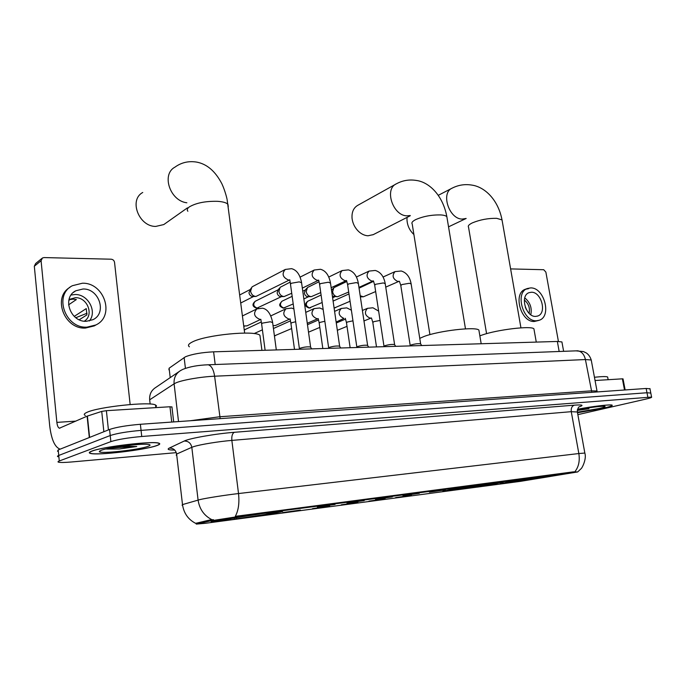 <?xml version="1.0" encoding="UTF-8"?>
<svg xmlns="http://www.w3.org/2000/svg" width="686" height="686" viewBox="0 0 686 686"><rect width="100%" height="100%" fill="white"/><g stroke="black" fill="none" stroke-linecap="round" stroke-linejoin="round"><path stroke-width="1.03" d="M449.476 489.813L442.787 491.339C445.754 491.425 479.831 486.494 495.669 483.699L503.275 482.009C500.96 481.829 464.782 487.069 449.476 489.813M507.7 482.104L500.197 483.733C502.667 483.836 534.368 479.231 550.241 476.47L558.644 474.686C556.732 474.498 523.135 479.385 507.7 482.104M215.207 520.837C211.279 521.6 210.165 521.96 211.871 521.917C217.445 521.875 262.849 515.4 277.573 512.579C282.126 511.722 283.567 511.302 281.886 511.327C277.461 511.199 228.875 518.11 215.207 520.837M300.391 510.067L282.735 512.579L300.391 510.067M329.717 506.174L312.55 508.626L329.717 506.174M357.963 502.426L341.268 504.81L357.963 502.426M385.198 498.808L368.939 501.14L385.198 498.808M411.463 495.326L395.616 497.599L411.463 495.326M335.068 504.45L317.318 506.971L335.068 504.45M364.223 500.591L346.97 503.061L364.223 500.591M392.289 496.887L375.499 499.288L392.289 496.887M419.326 493.32L402.974 495.661L419.326 493.32M445.394 489.873L429.453 492.162L445.394 489.873M168.91 369.814L169.108 368.202L185.443 356.78C192.269 354.096 201.658 352.45 213.612 351.824L557.349 341.457L561.92 341.937L562.023 342.477M210.765 520.828L237.956 516.592L577.569 471.959L520.588 481.332L205.44 523.289L196.273 524.104L210.765 520.828L210.645 519.799L213.475 519.705M91.795 451.114C89.069 452.151 88.58 452.914 90.329 453.403C97.103 455.667 144.66 450.059 156.588 445.677C159.847 444.554 160.593 443.713 158.818 443.165C153.261 440.729 102.54 446.68 91.795 451.114M577.509 412.758L603.929 408.101C610.214 406.644 612.95 405.658 612.109 405.143C610.651 404.217 592.361 406.369 577.561 409.233C592.215 406.412 610.403 404.268 611.843 405.186C612.675 405.692 609.974 406.669 603.749 408.119L577.501 412.74M182.064 505.222L182.502 504.596L199.935 499.588C206.512 498.027 225.282 495.086 238.522 493.551C239.534 502.992 238.462 510.59 235.289 516.361L573.367 471.857L577.681 471.959L581.008 468.761C581.865 468.555 586.856 459.088 584.841 453.052L584.875 453.249M211.923 519.714L211.94 519.714C204.068 515.666 199.463 509.115 198.091 500.06L191.814 447.315L176.619 454.072L176.251 455.264M650.8 393.069L646.984 392.752L141.059 430.379C127.356 431.58 117.074 433.295 110.223 435.533L58.739 455.461C57.307 456.027 57.075 456.447 58.044 456.73C57.075 456.447 57.307 456.027 58.739 455.461L110.223 435.533C117.074 433.295 127.356 431.58 141.059 430.379L646.984 392.752L650.8 393.069M211.854 521.772L211.099 521.875M174.707 450.05C168.516 450.067 166.715 449.407 169.305 448.078C173.318 448.069 175.753 450.059 176.619 454.072L182.502 504.596C183.779 513.214 188.161 519.465 195.639 523.349L210.645 519.799M577.852 414.653L645.886 399.089C650.208 398.086 652.103 397.408 651.58 397.065L141.745 436.493C128.025 437.737 117.735 439.443 110.866 441.621L59.279 460.992C57.838 461.541 57.607 461.944 58.576 462.21C60.565 462.63 64.99 462.544 71.841 461.952L175.83 452.691M649.976 388.816L646.152 388.465L140.381 424.282C126.687 425.44 116.423 427.164 109.571 429.453L58.199 449.939L57.513 451.268M156.262 445.703C159.486 444.588 160.224 443.765 158.466 443.216C152.961 440.806 102.78 446.697 92.138 451.088C89.437 452.108 88.957 452.863 90.689 453.352C97.378 455.598 144.463 450.042 156.262 445.703M155.765 407.038L156.537 405.906L155.533 404.98C149.728 401.37 97.661 406.918 86.779 412.432C84.009 413.701 83.538 414.713 85.356 415.476M106.484 449.047L119.39 448.978L136.746 446.509L121.739 446.209M101.108 450.333L99.29 451.662C100.053 454.089 138.615 449.87 147.85 446.406C150.766 445.377 150.809 444.708 147.97 444.382C140.484 443.362 108.285 447.426 101.108 450.333M136.746 446.509L110.866 447.958M119.39 448.978L106.544 448.841M171.74 422.062L169.965 406.755L106.39 410.682L108.422 429.908M60.274 449.107L59.879 449.056C54.717 447.049 51.321 439.254 49.692 425.654L34.317 266.237L35.646 263.518L41.786 258.511M130.151 404.526L114.545 262.395C114.159 260.5 113.027 259.445 111.166 259.205L44.058 257.576L42.421 257.987L41.083 260.74L56.869 422.387C57.281 425.774 58.13 427.712 59.408 428.21L87.113 416.162L101.725 411.411L106.39 410.682M169.965 406.755L171.946 407.03M82.997 289.003L75.777 290.787C61.723 297.501 70.306 322.309 86.359 321.297L92.987 319.667C107.256 313.15 99.153 288.36 82.997 289.003M89.352 320.962C97.446 311.495 88.005 294.037 75.006 294.526L71.078 295.023M68.566 304.858L76.369 299.559L73.196 299.156L70.092 299.55L68.806 300.434M84.335 321.185C94.316 315.123 87.431 297.149 75.331 297.69L69.029 299.482M69.938 287.357C52.153 297.398 64.398 329.494 85.476 328.054L94.334 325.884L96.254 324.752M86.968 327.145L95.843 324.975C115.299 316.143 104.392 282.443 82.389 283.224L72.442 285.693C53.379 294.877 65.17 328.62 86.968 327.145M75.812 317.712L87.036 313.245M79.25 319.762L86.899 314.891L86.247 308.597L74.242 316.392M607.745 377.566L607.642 377C606.321 376.374 601.922 376.46 594.436 377.266M577.295 410.451L588.922 408.753L583.366 408.727M577.406 412.209L599.17 408.504C604.306 407.295 606.098 406.558 604.555 406.284C599.195 406.223 590.14 407.415 577.38 409.868M588.922 408.753L578.452 409.653M142.757 192.483C128.642 199.875 138.829 226.603 155.705 226.431L163.774 224.571L165.935 223.044M260.277 337.821L259.934 335.274C254.815 330.095 205.534 334.871 192.312 341.988C188.496 343.892 187.527 345.495 189.413 346.799M273.071 512.725L272.685 513.317L234.629 519.139L233.823 517.896M272.831 512.511L273.414 513.034L278.833 511.876L265.988 513.077M216.87 520.528L217.059 520.691C214.272 521.274 214.032 521.489 216.33 521.334L230.282 519.636L230.685 518.402M273.414 513.034C276.269 512.459 276.647 512.228 274.554 512.365L265.945 513.197M234.629 519.139L272.685 513.317M217.059 520.691L230.282 519.636M236.55 517.467L236.095 518.865M270.052 513.668L269.195 512.905M260.02 513.874L219.872 520.314M259.985 513.986L220.275 520.065M395.693 184.2L357.938 205.234C353.547 207.738 351.592 212.154 352.064 218.474C352.733 223.576 354.936 227.924 358.658 231.516C361.591 234.175 364.712 235.598 368.013 235.787L373.278 234.621M479.12 331.449L478.888 330.077C475.973 326.459 439.151 330.695 424.145 336.44L419.763 338.344M492.668 483.39L493.225 483.939L500.428 482.507L493.448 483.107M491.819 483.501L491.373 484.35L457.562 489.504L456.85 488.724M450.05 489.71L446.337 490.85L453.232 490.078L454.921 489.778L455.272 488.964M493.225 483.939L497.11 482.918L493.406 483.21M457.562 489.504L491.373 484.35M450.153 489.804L448.232 490.456L454.921 489.778M459.663 488.252L459.251 489.204M489.418 484.608L488.655 483.853M453.823 489.067L489.058 483.699M489.015 483.784L453.9 489.144M534.12 329.957L533.914 328.817C531.436 325.55 497.23 329.632 482.052 335.06L479.857 335.848M547.497 475.99L548.165 476.667L549.975 476.427L555.849 475.175L549.966 475.655M546.588 476.11L546.099 477.096L513.394 482.078L512.699 481.358M508.052 482.044L503.558 483.261L509.406 482.61L511.121 482.309L511.516 481.452M548.165 476.667L552.719 475.57L549.915 475.758M513.394 482.078L546.099 477.096M508.129 482.129L505.479 482.875L511.121 482.309M515.503 480.929L515.117 481.778M544.29 477.336L543.629 476.667M511.893 481.392L545.927 476.204M545.885 476.29L511.962 481.461M407.081 217.385L406.97 219.366C407.192 225.325 409.499 230.376 413.89 234.509M299.233 349.243L300.194 348.188C304.121 347.005 307.542 346.61 310.449 347.005L310.698 347.373M289.526 279.939L255.929 296.472C253.065 296.146 251.282 294.405 250.579 291.233L251.856 287.125L252.825 286.448L285.042 269.572M255.552 296.455L252.8 296.524C250.733 296.292 249.455 295.031 248.949 292.759L251.05 288.206M328.508 348.359L329.512 347.322C333.413 346.173 336.74 345.778 339.493 346.147L339.733 346.49M291.73 293.265L284.081 296.566C281.311 296.249 279.571 294.534 278.876 291.421L280.154 287.314L290.101 282.152M283.721 296.549L280.874 296.618C278.885 296.386 277.633 295.151 277.135 292.922L278.053 289.964L279.434 288.223M356.694 347.51L357.758 346.49C361.625 345.367 364.866 344.981 367.482 345.332L367.705 345.65M320.739 292.588L311.255 296.661C308.58 296.343 306.891 294.663 306.196 291.601L307.465 287.503L318.973 281.783M310.921 296.644L307.988 296.704C306.059 296.481 304.85 295.272 304.352 293.076L305.27 290.118L306.831 288.266M383.868 346.687L384.983 345.684C388.816 344.586 391.972 344.209 394.467 344.535L394.682 344.835M348.702 292.022L337.521 296.746C334.931 296.438 333.285 294.783 332.59 291.782L333.859 287.691L346.747 281.517M337.203 296.729L332.384 296.155M331.535 290.307L333.293 288.326M410.082 345.898L411.248 344.912C415.039 343.84 418.126 343.463 420.501 343.772L420.698 344.046M375.662 291.55L363.331 296.806L360.193 295.743M359.061 288.171L373.51 281.346M260.62 319.453L246.977 325.867L243.736 325.953M290.127 318.896L275.583 325.473L273.054 325.687M270.816 315.886L286.036 308.743L291.584 308.083L293.891 308.889M624.509 390L622.382 378.826L595.045 380.516M558.421 341.439L545.876 272.11L543.724 269.718L510.607 268.912M622.382 378.826L623.042 378.904M531.367 292.245L529.026 292.673C519.748 295.632 525.75 317.164 535.672 316.4L537.815 315.997C547.136 313.082 541.314 291.704 531.367 292.245M528.546 288.677L525.313 289.278C512.699 293.308 520.88 322.566 534.368 321.468L538.699 320.439M536.452 320.774L539.316 320.233C552.007 316.272 544.127 287.237 530.604 287.914L527.371 288.514C514.749 292.545 522.955 321.863 536.452 320.774M529.129 313.356C530.149 307.988 528.554 303.546 524.353 300.031M525.262 307.079L526.325 309.532M530.801 314.754C532.147 307.945 530.132 302.329 524.764 297.904M185.426 368.348L184.131 357.517M196.273 524.104L196.162 523.109M573.462 472.414L573.367 471.857M237.956 516.592L237.862 515.889M215.19 364.515L213.612 351.824M170.205 377.617L169.108 368.202M559.167 351.489L557.349 341.457M574.319 405.169C571.918 406.095 570.898 408.264 571.267 411.677L231.851 440.403C218.671 441.475 200.08 444.528 193.624 446.655L191.814 447.315C190.905 443.139 188.367 441.047 184.2 441.047C189.413 438.328 215.841 433.698 234.355 432.3L574.319 405.169C582.491 404.603 584.155 405.152 579.318 406.807M577.372 412.012L571.267 411.677L578.838 453.54L584.841 453.052L577.303 411.617C577.818 408.367 578.547 406.729 579.481 406.704M574.825 471.771C578.65 467.037 579.987 460.958 578.838 453.54L238.522 493.551L231.851 440.403C231.516 436.082 232.348 433.38 234.355 432.3M169.305 448.078L184.2 441.047M647.816 397.048L646.152 388.465M141.745 436.493L140.381 424.282M110.866 441.621L109.571 429.453M59.279 460.992L58.199 449.939M591.341 360.579L591.229 359.979L585.415 359.55L214.607 376.211C201.075 376.76 182.219 380.018 175.865 382.899L174.098 383.817L178.523 421.581M220.163 418.632L214.607 376.211C213.586 369.591 211.459 365.775 208.235 364.781L206.838 364.815M190.279 420.75L219.64 416.754L591.203 390.866L596.992 390.994L597.052 391.474M591.829 392.306L585.415 359.55C584.223 354.43 581.659 351.506 577.732 350.786L208.235 364.781C198.125 365.132 189.688 366.65 182.913 369.325L180.658 370.509C175.856 373.518 173.669 377.96 174.098 383.817L149.668 399.809L150.148 404.045M178.909 371.692L155.876 387.376C151.366 390.214 149.299 394.356 149.668 399.809M597.18 391.929L591.229 359.979C590.2 356.771 588.511 354.405 586.17 352.87L583.417 351.575L575.957 350.855M75.889 421.118L56.869 422.387M89.309 437.531L87.113 416.162M41.083 260.74L34.317 266.237M87.405 416.059L89.6 437.419M103.86 431.726L101.725 411.411M187.87 211.245C186.721 209.899 187.244 208.424 189.43 206.838C196.282 202.893 205.654 201.058 217.565 201.324C222.95 201.701 226.414 202.704 227.949 204.334L228.267 206.752M186.858 202.782C170.025 200.947 161.141 174.287 174.956 167.135C181.344 162.522 188.504 160.833 196.453 162.067C206.838 163.911 215.327 171.174 221.921 183.848C225.514 191.746 227.186 199.635 227.152 199.798L244.662 333.079M429.925 334.631L412.209 223.988C411.3 222.744 412.44 221.295 415.622 219.64C423.185 216.33 431.545 214.761 440.695 214.924C443.971 215.138 446.029 215.738 446.86 216.725L447.075 218.045M410.271 215.524L406.995 215.833C392.932 215.876 384.031 188.984 396.371 183.822C402.639 180.418 409.302 179.295 416.351 180.452C428.973 182.09 442.847 195.107 446.86 216.725L465.485 328.868M486.58 333.67L468.529 227.143C467.698 225.934 468.992 224.511 472.414 222.856C480.08 219.7 488.166 218.191 496.681 218.328L502.023 219.897L502.212 220.995M466.154 218.457L462.201 219.083C449.004 219.151 440.489 192.766 452.185 188.127C458.402 184.971 464.945 183.959 471.822 185.091C484.77 186.884 498.19 199.763 502.023 219.897L520.94 327.848M299.396 348.651L290.495 284.321L291.198 283.284L299.293 281.86L301.591 282.804M288.54 279.939L288.24 279.922C282.623 277.247 281.637 273.757 285.265 269.452L291.541 268.663C296.601 269.924 299.928 274.477 301.523 282.34L310.612 347.082M257.31 308.143C253.426 306.565 252.731 304.275 255.226 301.274C251.822 304.318 252.311 306.642 256.701 308.237L281.569 296.584M328.654 347.811L319.607 284.664L320.379 283.627L328.354 282.229L330.489 283.112M318.621 280.154L317.103 280.325C311.65 277.667 310.689 274.228 314.214 270.018L320.473 269.281C325.567 270.61 328.886 275.077 330.429 282.683L339.647 346.224M283.935 308.04C280.145 306.462 279.468 304.207 281.912 301.265C278.868 304.816 278.619 305.973 283.309 308.134L293.214 303.941M356.831 347.005L347.656 284.999L348.505 283.953L356.351 282.589L358.349 283.404M346.43 280.531L344.938 280.711C339.63 278.062 338.695 274.683 342.125 270.567L348.368 269.872C353.564 271.373 356.874 275.755 358.289 283.009L367.627 345.401M309.695 307.937C305.999 306.368 305.347 304.138 307.722 301.265C304.335 304.207 304.781 306.462 309.06 308.031L322.163 302.509M383.989 346.224L374.71 285.316L375.619 284.278L383.354 282.932L385.215 283.695M358.941 287.383L373.261 280.9L371.786 281.089C366.624 278.456 365.715 275.12 369.051 271.099L375.268 270.447C380.507 272.016 383.808 276.312 385.163 283.327L394.604 344.604M334.099 307.945L334.631 307.843L334.073 307.782M410.194 345.47L400.813 285.625L401.79 284.587L409.405 283.267L411.146 283.978M399.141 281.26L397.709 281.449C392.684 278.833 391.792 275.549 395.033 271.613L401.241 270.996C406.515 272.642 409.799 276.861 411.094 283.635L420.629 343.84M350.066 301.265L334.631 307.843M265.113 350.272L261.632 324.015L262.258 323.149L270.241 321.777L272.625 322.557M260.003 319.333L259.694 319.324C254.017 316.726 253.074 313.245 256.881 308.889L262.455 308.194C267.377 309.06 270.756 313.716 272.574 322.154L276.312 349.937M244.293 330.206L245.296 329.417L244.285 330.112M294.5 349.388L290.95 323.629L291.644 322.763L295.675 321.734M289.063 319.016L288.772 319.007C283.241 316.418 282.332 312.996 286.036 308.743M322.823 348.531L319.222 323.252L319.985 322.386L324.847 321.262M317.086 318.716L316.812 318.707C311.435 316.126 310.544 312.756 314.145 308.597L319.676 307.98L323.157 309.455M291.636 328.551L274.469 335.848M350.134 347.708L346.499 322.892L347.322 322.026L352.956 320.825M336.149 322.068L343.866 318.415C338.644 315.843 337.778 312.524 341.276 308.46L346.782 307.877L351.386 310.192M376.503 346.91L372.824 322.549L373.707 321.683L380.061 320.439M371.246 317.978L370.003 318.132C364.918 315.577 364.069 312.31 367.464 308.331L372.961 307.782L378.638 311.11M563.626 351.318L561.92 341.937M651.58 397.065L649.925 388.533M155.533 404.98L155.833 407.63M99.984 450.813L99.29 451.662M59.905 428.175L59.408 428.21M171.92 406.824L173.687 421.924M73.359 292.476L75.777 290.787M69.012 299.559L69.663 299.105M94.334 325.884L95.843 324.975M607.642 377L608.148 379.701M187.501 207.824L163.774 224.571M259.934 335.274L261.932 350.366M410.151 215.816L372.867 234.835M478.888 330.077L481.186 343.755M466.171 218.457L448.541 226.843M533.914 328.817L536.272 342.091M451.782 188.333L438.303 195.304M310.449 347.005L311.727 348.865M240.76 302.998L253.554 296.489M290.435 283.85L289.775 279.777M239.714 294.971L250.021 289.603M339.493 346.147L340.77 347.991M318.664 280.171L302.337 288.111M319.547 284.227L318.698 280.18M314.214 270.018L300.134 277.101M255.226 301.274L278.207 289.766M258.425 307.894L256.993 308.246M367.482 345.332L368.759 347.142M346.456 280.54L331.158 287.708M303.855 298.925L308.631 296.678M347.605 284.596L346.567 280.574M342.125 270.567L328.8 277.024M281.912 301.265L292.159 296.326M302.775 291.216L305.424 289.929M284.982 307.817L283.61 308.134M394.467 344.535L395.736 346.327M332.616 297.758L334.785 296.772M374.659 284.939L373.458 280.951M369.051 271.099L356.437 276.998M307.722 301.265L321.091 295.04M310.672 307.731L309.36 308.04M420.501 343.772L421.77 345.547M399.149 281.26L385.746 287.125M360.364 296.849L362.611 296.815M400.761 285.273L399.406 281.311M395.033 271.613L383.088 277.015M333.096 301.085L348.985 293.934M335.548 307.654L334.296 307.937M260.809 319.282L261.58 323.603M243.77 326.159L244.61 326.176M256.881 308.889L242.441 315.946M290.092 318.913L290.907 323.252M254.103 333.593L262.404 329.829M245.296 329.417L261.28 321.966M318.201 318.596L319.179 322.9M318.132 318.578L307.277 323.303M314.145 308.597L305.742 312.387M273.431 328.517L290.392 320.902M275.472 335.625L274.426 335.908M345.298 318.304L346.456 322.566M308.52 332.178L319.813 327.402M341.276 308.46L334.596 311.375M307.474 324.718L318.433 319.968M371.46 318.03L372.781 322.24M371.255 317.987L363.966 320.954M337.341 330.318L347.005 326.356M367.464 308.331L362.397 310.466M336.277 322.986L345.452 319.136M623.025 378.852L625.143 389.948M525.313 289.278L527.371 288.514M537.378 316.152L537.815 315.997"/></g></svg>
